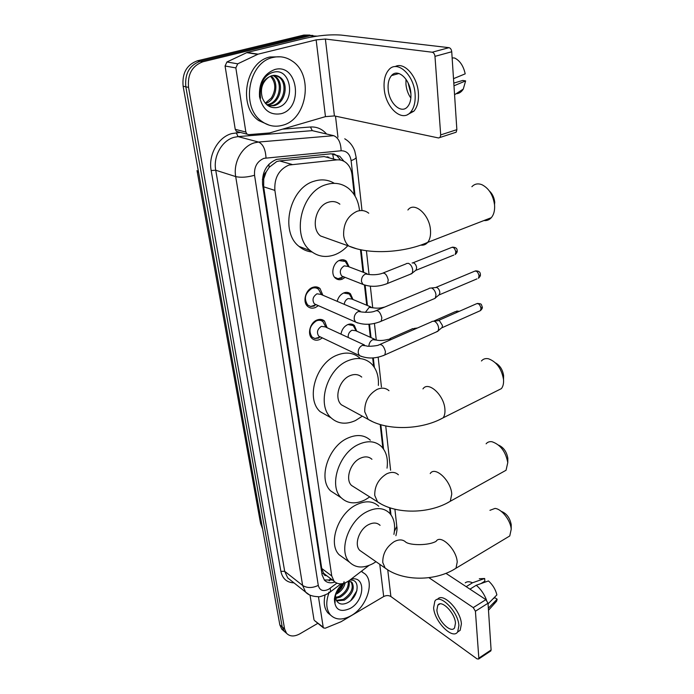 <?xml version="1.0" encoding="UTF-8"?>
<svg xmlns="http://www.w3.org/2000/svg" width="694" height="694" viewBox="0 0 694 694"><rect width="100%" height="100%" fill="white"/><g stroke="black" fill="none" stroke-linecap="round" stroke-linejoin="round"><path stroke-width="1.04" d="M340.98 334.144C341.786 329.598 344.042 326.414 347.746 324.601C350.288 323.612 352.483 323.898 354.339 325.443L356.733 331.168M337.197 301.335C338.282 297.223 340.502 294.412 343.86 292.885C346.367 291.957 348.553 292.261 350.427 293.796L352.994 299.504M345.1 277.366L342.177 279.205C339.67 280.124 337.44 279.803 335.506 278.225C330.318 274.26 333.155 262.393 339.852 260.224C342.316 259.356 344.502 259.669 346.393 261.187L349.134 266.878M322.363 337.891L319.691 339.539C316.759 340.685 314.217 340.329 312.066 338.472C306.965 334.248 310.097 322.476 317.019 320.003C319.891 318.919 322.38 319.266 324.488 321.053L327.117 327.742M318.373 305.646L315.319 307.563C312.421 308.639 309.88 308.257 307.702 306.418C302.315 302.072 305.429 289.832 312.56 287.429C315.406 286.405 317.895 286.778 320.021 288.548L322.857 295.219M333.163 158.926L324.141 156.558L279.595 160.921L276.724 161.546L269.194 167.28L266.21 171.886C264.206 173.804 263.364 176.189 263.677 179.043L262.367 179.442M354.278 194.814L352.005 174.636C351.329 169.31 349.221 165.233 345.664 162.396C343.036 160.427 340.077 159.585 336.807 159.88L288.982 165.025C278.858 169.492 274.156 177.959 274.885 190.408L331.741 575.951L334.092 581.26C338.16 585.016 343.304 584.712 349.516 580.358L368.939 565.471M263.677 179.043L266.21 171.886M326.466 575.517L323.421 573.062C323.794 574.901 324.879 575.768 326.683 575.682M263.729 179.39L263.651 186.807L321.721 568.447L323.387 572.828M390.288 513.942L389.586 507.696M382.862 448.124L380.199 424.563M373.632 366.319L372.687 357.957M370.353 337.31L368.878 324.228M366.736 305.23L364.471 285.173M363.005 272.161L360.472 249.727M285.859 632.702L284.167 631.245L282.215 626.934L185.827 86.793C184.673 73.746 189.436 65.245 200.124 61.298L306.878 35.429L312.89 35.429L306.878 35.429L200.124 61.298C189.436 65.245 184.673 73.746 185.827 86.793L282.215 626.934L284.167 631.245L285.859 632.702M283.482 630.655L281.79 629.198L279.838 624.895L183.121 86.212C181.958 73.217 186.712 64.75 197.365 60.812L303.894 35.064L309.888 35.064M343.964 161.294L339.748 156.271L331.012 153.79L276.602 159.36C266.479 163.767 261.803 172.173 262.584 184.569L322.103 574.918L324.436 580.149C327.065 582.847 330.561 583.481 334.907 582.049M317.878 623.307L299.869 633.83C294.299 636.823 289.858 636.65 286.553 633.301L284.609 628.99L188.551 87.383C187.406 74.284 192.195 65.757 202.9 61.783L309.88 35.793L317.063 36.14M335.497 116.158L337.961 137.204M332.417 580.002L324.306 579.993M333.727 153.816L336.642 155.465L340.633 160.071M282.545 125.267C275.093 127.306 268.144 125.978 261.699 121.294C240.61 107.31 248.261 62.156 273.046 57.455C279.864 55.867 286.197 57.038 292.044 60.959C314.061 74.744 307.026 119.568 282.545 125.267M269.177 125.172L258.775 120.6C237.712 106.65 245.312 61.671 270.044 56.986L280.662 56.821M274.737 69.53C298.056 62.746 303.885 108.49 280.931 113.738C269.871 115.482 262.731 109.834 259.53 96.796C258.741 82.959 263.815 73.868 274.737 69.53M277.079 107.535C296.52 103.909 291.706 67.066 273.549 72.211C268.552 73.434 264.709 76.826 262.002 82.386C259.808 87.557 259.33 92.849 260.571 98.236C259.322 87.938 262.072 80.894 268.83 77.103C262.124 82.213 259.981 89.188 262.401 98.036C265.42 105.271 270.313 108.438 277.079 107.535M268.101 105.722L272.612 105.479C284.297 103.206 288.027 83.054 278.858 77.051L275.397 75.403M268.153 105.757L273.774 105.731C285.468 103.449 289.207 83.271 280.038 77.268C277.435 75.429 274.685 74.917 271.788 75.724L268.83 77.103M266.808 104.725L268.005 104.49C279.647 102.235 283.326 82.196 274.173 76.219L272.985 75.464M267.199 105.054L269.151 104.733C280.81 102.478 284.497 82.404 275.336 76.427L273.592 75.386M270.495 76.193C275.882 82.534 276.169 89.795 271.363 97.984L265.273 103.172M265.533 103.475C276.394 100.378 279.396 82.013 271.12 75.941M238.077 131.895L236.402 131.392L235.24 129.318L245.858 132.051L235.839 67.899L225.073 66.008L226.929 61.983L247.125 52.475L304.727 38.43C318.416 35.411 330.604 34.301 341.283 35.099L448.983 47.669C450.51 48.077 451.43 49.439 451.733 51.764L434.973 56.361C434.652 54.019 433.733 52.64 432.215 52.224L325.382 39.029L316.143 39.87L258.099 54.158L237.721 63.822L235.839 67.899M235.24 129.318L225.073 66.008M245.858 132.051L247.021 134.142L248.712 134.653L269.61 132.944L325.46 116.627L334.421 115.924L438.547 137.967L440.039 137.455L440.699 134.905L456.86 129.657L451.733 51.764M456.86 129.657L456.175 132.198L454.665 132.719M440.699 134.905L434.973 56.361M410.874 93.256C410.059 79.099 397.645 67.96 391.52 75.585C388.814 78.786 387.694 83.393 388.163 89.387C389.1 103.328 401.306 114.432 407.56 106.72C410.171 103.614 411.273 99.129 410.874 93.256M405.99 79.263L405.947 84.286C406.467 89.526 408.098 94.115 410.857 98.054M408.115 82.933L410.917 93.777M407.63 114.562L413.85 111.205C417.38 107.015 418.898 100.951 418.387 92.996C417.415 76.305 404.108 61.428 395.129 66.607M384.198 88.711C385.5 107.613 402.043 122.708 410.588 112.194C414.101 108.004 415.602 101.931 415.09 93.968C414.006 74.666 397.063 59.511 388.77 69.851C385.066 74.241 383.539 80.53 384.198 88.711M456.895 93.681C459.48 93.308 461.605 91.773 463.262 89.084L465.639 80.894L462.725 80.461L453.789 83.098M453.971 85.796L465.639 80.894M452.132 57.888L454.579 58.001C459.888 60.586 463.427 65.869 465.206 73.842L453.503 78.665M361.262 571.362L365.339 574.164C374.665 583.081 366.371 607.25 351.242 615.621C342.671 620.332 335.749 620.124 330.474 614.979C326.154 609.644 325.625 602.34 328.887 593.066M330.743 615.266L327.958 612.967C324.315 608.638 323.361 602.687 325.087 595.096M351.129 579.117L351.546 579.039C366.007 575.985 364.706 600.7 350.236 608.421C340.077 612.863 334.812 609.731 334.413 599.035C335.176 593.214 337.917 588.087 342.645 583.663M335.922 593.17L335.532 595.279L336.182 599.963C338.334 604.127 341.977 605.116 347.113 602.939C358.833 597.647 360.707 578.831 350.34 580.132M336.347 600.345L343.313 599.399C351.39 593.708 353.957 587.827 351.034 581.754L350.852 581.572M336.616 600.865L344.311 600.163C352.387 594.472 354.972 588.581 352.049 582.509L348.605 581.017M335.532 597.517L339.331 596.354C345.803 592.32 348.77 587.298 348.232 581.268M335.653 598.332L340.329 597.109C347.347 592.572 350.21 587.211 348.935 581.034M336.876 593.014L341.535 588.044L335.696 593.752M341.535 588.044L343.903 583.333M335.488 594.489L336.382 594.081C341.092 591.427 344.033 587.688 345.196 582.873M343.53 583.446L336.234 593.431M344.085 581.719C342.905 586.222 340.39 590.056 336.547 593.231M335.575 594.064L334.768 597.855L335.098 602.548L334.968 597.178L335.714 593.7M361.513 571.162L362.303 571.847M350.808 600.475L356.933 590.594M334.499 598.306L334.499 598.74M483.97 220.536C486.85 220.848 489.305 219.894 491.309 217.682C493.703 214.845 494.805 210.907 494.614 205.866L494.527 204.739C493.07 194.927 488.862 188.248 481.905 184.691C477.932 183.181 474.592 183.858 471.885 186.712M339.869 204.183C336.451 201.529 332.565 200.896 328.219 202.275C315.605 205.884 310.548 228.465 320.541 235.96L328.418 238.771M347.824 245.702C343.938 249.909 339.583 252.92 334.768 254.759C325.755 257.934 317.661 256.598 310.478 250.751C291.029 235.986 301.17 191.475 326.024 184.665C334.404 182.097 341.882 183.32 348.457 188.334C354.729 193.531 358.416 200.861 359.501 210.317M312.04 251.991C307.199 251.514 302.862 249.658 299.027 246.405C279.63 231.761 289.537 187.848 314.217 181.186C321.504 178.931 328.21 179.642 334.334 183.329M489.365 190.963C492.367 193.782 494.145 197.469 494.701 202.015L494.753 202.735M496.479 391.086L501.389 388.623C502.985 386.593 503.714 383.791 503.558 380.225L503.514 379.488C501.606 368.722 496.609 361.826 488.507 358.781C485.566 358.173 483.206 358.902 481.436 360.975M361.73 377.085C358.468 374.248 354.513 373.797 349.854 375.732C339.132 380.008 333.857 398.339 341.413 404.81L345.864 407.231M362.32 416.174L355.441 420.564C345.942 424.806 337.813 423.887 331.055 417.823C316.334 405.062 326.857 368.922 347.98 360.724C357.011 357.063 364.68 357.939 370.978 363.352C376.452 368.653 378.915 376.001 378.377 385.404M328.609 416.435L320.177 411.672C305.473 398.981 315.796 363.274 336.79 355.25C345.768 351.658 353.402 352.561 359.7 357.948M495.525 362.919C500.01 365.512 502.699 369.746 503.592 375.601L503.627 376.079M502.135 472.441L506.056 470.254L507.782 462.577C505.657 451.568 500.4 444.62 492.02 441.748C489.522 441.375 487.552 442.061 486.121 443.804M371.941 459.298C368.818 456.461 364.888 456.14 360.151 458.326C350.218 462.837 344.97 479.511 351.554 485.47L354.825 487.535M369.755 496.93L365.313 499.723C355.71 504.451 347.685 503.809 341.24 497.798C328.401 486.052 338.863 453.165 358.425 444.49C367.629 440.308 375.246 440.942 381.292 446.389C386.35 451.621 388.258 458.873 387.035 468.146M336.842 494.935L330.648 490.901C317.809 479.198 328.089 446.693 347.547 438.192C356.69 434.106 364.289 434.774 370.336 440.196M498.604 445.132C503.627 447.448 506.707 451.82 507.826 458.24L507.852 458.621M506.533 537.893L509.76 535.959L511.209 529.296C510.715 520.457 501.701 508.919 495.004 508.416L489.938 510.324M380.078 525.332C377.076 522.521 373.199 522.313 368.427 524.707C359.084 529.366 353.905 544.842 359.787 550.394L362.311 552.155M376.009 561.706L373.259 563.441C363.63 568.542 355.727 568.143 349.568 562.235C338.082 551.305 348.414 520.752 366.814 511.764C376.087 507.193 383.626 507.6 389.429 513.005C394.131 518.123 395.632 525.254 393.923 534.38M343.99 558.228L339.21 554.801C327.724 543.888 337.891 513.681 356.187 504.876C365.408 500.4 372.93 500.842 378.742 506.23M501.215 511.339C506.542 513.369 509.882 517.802 511.226 524.629L511.252 524.959M321.478 294.638L318.555 289.311C316.681 287.75 314.486 287.42 311.979 288.322C305.048 293.042 303.616 298.611 307.711 305.039L310.678 306.488L314.408 306.045M360.264 311.164L320.932 294.403L316.967 293.805C312.794 296.668 311.936 300.025 314.391 303.894L316.447 304.796M429.378 288.201L431.616 287.984C434.028 289.198 435.485 291.515 435.997 294.924L435.216 298.281L433.325 299.088M431.564 287.967L436.7 287.437C438.443 288.305 439.493 289.971 439.857 292.426L439.276 294.846L477.004 278.867M325.859 327.16L323.031 321.764C321.175 320.186 318.98 319.873 316.438 320.836C309.697 325.486 308.249 330.908 312.092 337.093L314.859 338.507L318.798 338.039M364.454 344.996L325.339 326.917L321.365 326.362C317.305 329.173 316.438 332.443 318.746 336.165L320.576 337.041M432.058 321.383L434.349 321.209C436.726 322.484 438.166 324.775 438.66 328.097L438.261 330.743L436.188 332.018M434.106 321.122L439.345 320.541L442.451 325.495L442.156 327.403L441.124 328.288M348.362 266.583L345.291 261.438L339.045 260.58M334.508 277.166L338.004 278.736L341.7 278.173M367.057 273.705L347.894 266.409L344.198 265.871C340.034 268.76 339.219 272.152 341.752 276.038L343.86 276.871M406.424 263.52L408.462 263.312C410.787 264.449 412.21 266.713 412.739 270.105L412.288 273.08L410.111 274.33M412.106 262.983L413.555 262.853C415.229 263.677 416.261 265.308 416.634 267.745L416.062 270.252L453.798 255.062M371.012 307.008L351.867 299.036L348.154 298.533C345.907 299.617 344.597 301.552 344.241 304.336M352.326 299.227L349.334 294.004L343.556 293.015M374.829 339.323L355.718 330.708L351.988 330.231C349.212 331.784 347.954 334.196 348.206 337.492M412.297 328.661L415.229 328.965M356.152 330.908L353.255 325.625L347.92 324.532M314.599 620.636L323.204 627.194L318.442 596.675M313.974 619.638L310.036 595.14M445.964 573.348L485.878 599.642L488.021 603.225L475.416 611.232L473.256 607.614L428.918 577.677M323.204 627.194L323.543 627.949L325.295 628.191L341.023 621.746L383.687 596.536C386.289 595.252 388.683 595.252 390.887 596.528L477.047 658.884L478.66 659.014L478.834 658.138L491.1 649.966L488.021 603.225M491.1 649.966L490.502 651.119M478.834 658.138L475.416 611.232M455.472 623.143C455.012 612.88 441.306 599.156 437.801 605.229L436.89 610.078C437.42 620.184 450.926 633.917 454.579 627.844L455.472 623.143M480.933 583.593L484.854 581.173L484.672 578.501L472.484 582.795L466.186 586.673M457.537 632.078L460.157 630.317L461.397 623.958C460.807 610.182 442.512 591.67 437.506 599.408M433.62 607.779C434.349 621.477 452.67 640.163 457.676 631.904L458.899 625.546C458.283 611.553 439.588 592.884 434.86 601.143L433.62 607.779M472.484 582.795C469.448 581.39 467.045 581.399 465.258 582.821M484.672 578.501L479.311 578.735M492.861 603.589L496.6 601.204L497.147 599.208L494.787 597.673L493.087 598.749M488.35 608.196L497.147 599.208M486.563 600.232C484.282 594.151 480.847 589.163 476.266 585.25L488.463 580.93C492.74 584.79 495.542 589.44 496.887 594.888L488.064 603.849M469.959 589.154L476.266 585.25M279.595 160.921L291.948 164.409M329.563 580.713L330.257 578.371M333.641 159.047L332.591 153.738M269.194 167.28L268.838 164.305M323.421 573.062L321.938 573.817M263.651 186.807L274.885 190.408M324.141 156.558L336.807 159.88M321.721 568.447L331.741 575.951M197.105 171.097L260.38 522.452L262.106 526.13M198.631 172.58L197.009 170.594M279.838 624.895L284.609 628.99M183.121 86.212L188.551 87.383M197.365 60.812L202.9 61.783M303.894 35.064L309.88 35.793M355.102 196.168L351.103 160.6C349.967 154.051 346.644 150.772 341.127 150.772L263.989 158.327C257.144 161.286 254.004 166.933 254.551 175.278L318.277 585.398C319.682 590.533 323.152 591.809 328.687 589.241L336.807 583.203M309.403 594.827L305.62 592.103L302.627 585.45L235.7 176.588C233.08 162.431 242.189 146.096 254.516 142.808L258.55 142.044L238.051 136.605L234.069 137.334C221.933 140.492 213.049 156.384 215.73 170.221L284.687 571.318L287.706 577.902L290.595 580.193M293.97 582.865C286.848 582.552 282.484 578.709 280.879 571.344L211.167 170.542L215.73 170.221L235.7 176.588C240.801 177.768 247.09 177.334 254.551 175.278M328.687 592.303L330.682 591.774L330.223 588.226M211.167 170.542C208.122 154.996 218.124 137.1 231.796 133.578L240.462 132.441M282.545 129.162L310.47 126.993C316.837 126.638 322.207 128.98 326.588 134.011M266.002 157.928C265.542 149.383 263.061 144.092 258.55 142.044L333.684 135.677L312.248 130.645L238.051 136.605L236.272 132.762M322.025 132.944L312.248 130.645L310.47 126.993M318.277 585.398C312.317 588.208 307.104 588.217 302.627 585.45L284.687 571.318L280.879 571.344M390.965 514.809L390.184 507.895M383.565 449.087L380.824 424.745M374.37 367.395L373.303 357.922M371.021 337.605L369.512 324.185M367.412 305.507L365.131 285.243L362.945 284.401L361.505 281.669C361.253 278.103 362.58 275.553 365.486 274L369.217 274.529C373.745 274.98 377.848 274.668 381.544 273.592C384.511 272.126 386.749 274.243 388.25 279.942L387.521 283.447L385.751 284.176M363.682 272.421L361.149 249.866M394.418 531.335L396.803 526.399M351.103 160.6C354.278 159.542 355.953 158.44 356.126 157.295L356.091 156.948M341.127 150.772C340.849 142.617 338.368 137.585 333.684 135.677M328.809 157.781L328.713 157M334.421 115.924L325.382 39.029M325.46 116.627L316.143 39.87M247.125 52.475L258.099 54.158M432.215 52.224L448.983 47.669M257.613 54.332L246.639 52.649M226.929 61.983L237.721 63.822M368.74 213.205C365.304 210.49 361.383 209.866 356.959 211.314C347.703 215.791 343.261 223.832 343.643 235.448C344.241 239.994 345.968 243.533 348.83 246.066L356.959 248.894M407.899 209.996C414.283 201.095 429.707 214.698 430.497 230.321C430.853 235.518 429.916 239.534 427.695 242.38C425.873 244.548 423.6 245.459 420.876 245.121M388.97 390.696C385.708 387.825 381.717 387.408 376.998 389.438C368.557 394.392 364.48 401.843 364.74 411.802L368.167 419.349L372.852 421.831M422.95 388.892C428.276 380.624 444.264 395.259 444.915 409.347C445.175 412.999 444.576 415.836 443.102 417.849L438.478 420.182M398.373 474.783C395.25 471.92 391.295 471.634 386.497 473.941C378.447 479.06 374.534 486.234 374.751 495.455L377.536 501.823L380.98 503.939M430.219 473.542C435.034 465.665 451.152 480.829 451.751 494.128L450.285 501.268L446.58 503.324M359.787 550.394L385.135 568.065C402.867 581.537 435.763 581.494 455.993 568.221L457.216 562.045C456.669 549.405 440.508 533.799 436.092 541.337C428.666 545.658 410.449 545.519 405.834 542.17C402.85 539.342 398.946 539.186 394.114 541.693C386.376 546.933 382.594 553.881 382.776 562.53L385.135 568.065L387.781 569.869M509.76 535.959L452.948 570.052M435.537 287.559L473.95 271.493C476.353 270.322 478.053 271.779 479.06 275.865L478.426 278.259C479.97 276.802 480.621 275.613 480.369 274.685L479.06 275.865M480.361 274.52L480.369 274.685C480.43 272.065 478.782 270.799 475.416 270.903M379.436 321.99L381.206 321.227L381.847 317.826C380.234 311.866 377.9 309.645 374.873 311.164C372.244 312.257 368.08 312.56 362.381 312.066L358.356 311.502C355.328 313.168 353.957 315.805 354.235 319.431L355.58 322.051L357.731 322.97M438.669 320.385L475.928 304.007C478.305 302.879 479.996 304.336 481.011 308.388L480.421 310.634L479.112 311.216M482.295 306.974L481.011 308.388M383.227 355.658L384.866 354.912L385.456 351.728C383.825 345.838 381.509 343.617 378.516 345.057C379.54 345.36 368.072 347.035 366.345 345.872L362.311 345.352C359.345 347.043 357.991 349.646 358.26 353.159L359.501 355.597L361.435 356.49M412.652 262.939L450.935 247.732C453.225 246.622 454.856 248.053 455.819 252.026L455.177 254.507C456.765 253.05 457.433 251.835 457.164 250.872L455.819 252.026M457.155 250.725L457.164 250.872C457.311 248.426 455.706 247.194 452.358 247.177M453.225 280.124L454.596 279.587M384.771 307.034C381.579 307.676 379.601 308.674 372.956 307.824L369.217 307.329L365.365 312.369M384.997 306.939L386.61 306.271M433.845 321.053L455.446 311.58L458.266 311.771M391.529 339.357L388.293 339.349C383.678 340.554 379.774 340.806 376.582 340.112L372.834 339.652C370.353 340.988 369.034 343.174 368.887 346.228M390.887 596.528L387.746 569.861M383.687 596.536L379.774 564.326M473.256 607.614L485.878 599.642M354.339 325.443L351.216 324.055M350.427 293.796L346.957 292.365M346.393 261.187L342.541 259.738M324.488 321.053L320.914 319.431M320.021 288.548L316.03 286.874M329.025 580.765L331.22 579.1M324.107 573.738L334.092 581.26M262.644 529.097L260.519 523.267M281.79 629.198L286.553 633.301M290.786 580.349L305.62 592.103C308.179 594.958 312.369 596.484 318.19 596.693C319.188 597.161 322.528 596.103 328.201 593.5L341.006 583.88M395.901 535.673C396.933 531.352 397.254 528.472 396.873 527.05L394.912 509.231M390.609 470.237L385.734 425.951M381.431 386.931L378.161 357.21M376.243 339.843L374.439 323.465M372.695 307.607L370.336 286.206M369.026 274.382L366.423 250.751M361.999 210.56L356.126 157.295L354.747 151.006C352.804 145.679 349.472 141.611 344.762 138.8M327.351 157.399L327.264 156.644M336.642 155.465L339.748 156.271M261.699 121.294L258.775 120.6M280.038 77.268L278.858 77.051M275.336 76.427L274.173 76.219M440.039 137.455L456.175 132.198M247.021 134.142L236.402 131.392M398.937 73.512L391.52 75.585M413.85 111.205L410.588 112.194M463.262 89.084L454.561 94.74M330.474 614.979L327.958 612.967M350.201 579.837L351.546 579.039M352.049 582.509L351.034 581.763M335.532 595.279L334.968 597.178M334.768 597.855L334.413 599.035M320.541 235.96L348.83 246.066C368.783 254.915 404.307 252.859 427.695 242.38L491.309 217.682M310.478 250.751L299.027 246.405M494.701 202.015L494.527 204.739M341.413 404.81L368.167 419.349C387.009 430.948 421.327 430.028 443.102 417.849L501.389 388.623M331.055 417.823L320.177 411.672M503.592 375.601L503.514 379.488M351.554 485.47L377.536 501.823C395.78 514.514 429.352 514.089 450.285 501.268L506.056 470.254M341.24 497.798L330.648 490.901M507.826 458.24L507.782 462.577M349.568 562.235L339.21 554.801M511.226 524.629L511.209 529.296M307.711 305.039L306.071 304.31M316.16 304.761L310.678 306.488M314.391 303.894L355.58 322.051C363.552 325.269 372.097 324.992 381.206 321.227L435.216 298.281M376.677 310.409L428.953 288.6M439.528 294.464L435.554 297.752M477.299 303.434C482.174 303.894 480.977 303.929 482.304 307.147C482.564 307.997 481.94 309.16 480.421 310.634L441.922 327.768M312.092 337.093L310.478 336.321M320.394 337.006L314.859 338.507M318.746 336.165L359.501 355.597C367.404 359.006 375.862 358.781 384.866 354.912L437.94 331.238M380.191 344.328L431.659 321.764M442.156 327.403L438.261 330.743M343.478 276.837L338.004 278.736M341.752 276.038L362.945 284.401C370.631 287.221 378.82 286.9 387.521 283.447L411.95 273.583M383.357 272.881L406.007 263.902M416.305 269.888L412.288 273.08M456.687 311.051L459.341 311.302M417.441 327.993L414.162 328.418M350.323 324.315L349.75 324.063M389.863 338.663L411.941 329.008M478.66 659.014L490.918 650.842M323.543 627.949L314.304 620.393M439.935 603.91L437.801 605.229M460.157 630.317L457.676 631.904M496.6 601.204L488.489 610.252"/></g></svg>
